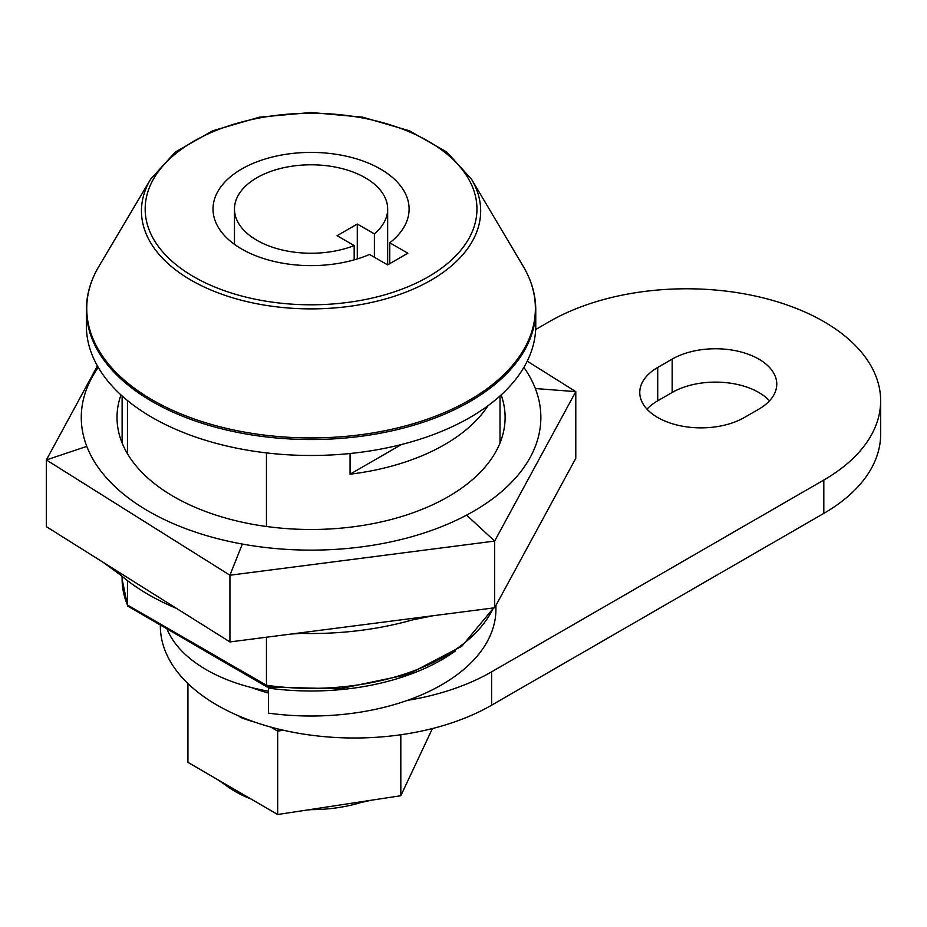 <?xml version="1.0" encoding="UTF-8"?>
<svg xmlns="http://www.w3.org/2000/svg" width="927" height="927" viewBox="0 0 927 927"><rect width="100%" height="100%" fill="white"/><g stroke="black" fill="none" stroke-linecap="round" stroke-linejoin="round"><path stroke-width="1.39" d="M268.529 691.183A148.088 85.504 180 0 1 167.08 629.271M269.769 687.417L268.529 688.135A184.855 106.732 0 0 0 455.424 650.939M268.529 688.135L268.529 713.153A184.855 106.732 180 0 0 495.922 609.294L495.922 605.435M127.462 400.545L127.462 453.72M127.462 580.626L127.462 605.018A188.946 109.085 180 0 1 122.121 579.271L122.121 576.362M374.392 233.905A76.593 44.229 0 0 0 387.66 209.015A76.593 44.229 0 0 0 311.066 164.797A76.593 44.229 0 0 0 234.473 209.015A76.593 44.229 0 0 0 275.249 248.112A76.593 44.229 0 0 0 354.172 245.574L337.069 235.701L357.289 224.021L374.392 233.905L374.392 257.254M535.76 309.815L535.76 325.759A224.693 129.722 180 0 1 311.066 455.481A224.693 129.722 180 0 1 86.373 325.759L86.373 309.815A224.693 129.722 0 0 0 152.19 401.542A224.693 129.722 0 0 0 397.046 429.664A224.693 129.722 0 0 0 535.76 309.815C535.713 294.902 531.553 280.441 523.28 266.455A224.322 129.513 180 0 1 429.792 418.309A224.322 129.513 180 0 1 152.445 400A224.322 129.513 180 0 1 98.853 266.455L150.614 179.224A169.606 97.926 0 0 0 191.136 280.209A169.606 97.926 0 0 0 400.835 294.044A169.606 97.926 0 0 0 471.519 179.224L446.849 152.086L409.398 130.777L362.677 117.173L311.066 112.491L259.456 117.173L212.735 130.777L175.284 152.086L150.614 179.224M266.455 452.909L266.455 526.49M266.455 637.22L266.455 685.273L127.462 605.018L127.648 606.015L122.121 579.271M493.651 607.927L461.797 646.27L407.857 674.532L339.699 688.807L267.069 687L127.648 606.015M267.069 687L266.455 685.273A188.946 109.085 180 0 0 493.361 607.961M369.549 254.45A98.042 56.605 180 0 1 267.022 259.595A98.042 56.605 180 0 1 213.025 209.015A98.042 56.605 180 0 1 311.066 152.41A98.042 56.605 180 0 1 409.108 209.015A98.042 56.605 180 0 1 389.769 242.781L407.834 253.21L387.613 264.89L369.549 254.45M357.289 224.021L357.289 258.934M389.769 263.65L389.769 242.781M354.172 245.574L354.172 259.861M488.008 405.713A188.946 109.085 180 0 1 350.07 474.195L350.07 453.512M350.07 474.195L401.449 444.531M240.139 716.525L240.139 717.278A127.659 73.708 180 0 0 255.296 722.284M744.369 417.498A61.275 35.377 180 0 1 677.591 425.169A61.275 35.377 180 0 1 639.769 392.48A61.275 35.377 180 0 1 657.718 367.463L672.156 359.12A61.275 35.377 180 0 1 738.935 351.449A61.275 35.377 180 0 1 776.768 384.137A61.275 35.377 180 0 1 758.819 409.155L744.369 417.498M769.526 400.812A61.275 35.377 0 0 0 672.156 392.48L657.718 400.812A61.275 35.377 0 0 0 647 409.155M160.348 625.389L160.348 625.968A194.056 112.04 0 0 0 280.139 729.479A194.056 112.04 0 0 0 491.611 705.192L823.813 513.396A194.056 112.04 0 0 0 880.65 434.172L880.65 400.812A194.056 112.04 0 0 0 760.858 297.312A194.056 112.04 0 0 0 549.387 321.599L535.667 329.525M407.37 700.395A194.056 112.04 0 0 0 491.611 671.832L823.813 480.035A194.056 112.04 0 0 0 880.65 400.812M251.217 687.498A194.056 112.04 0 0 0 268.529 693.083M310.823 809.63A107.242 61.912 0 0 0 311.773 809.63A107.242 61.912 0 0 0 360.916 802.539L371.124 800.256L277.683 814.509L187.926 762.342L187.926 683.547M224.207 784.022A107.242 61.912 0 0 0 225.331 784.914A107.242 61.912 0 0 0 251.043 799.028M432.422 728.552L400.823 795.725L371.124 800.256M278.401 729.051L277.683 731.125L283.442 730.244M270.649 727.035L277.683 731.125L277.683 814.509M400.823 795.725L400.823 734.752M523.871 367.393A229.792 132.677 180 0 1 535.331 388.529L575.783 391.646L575.783 458.367L494.647 607.788L229.931 641.936L46.35 526.652L46.35 459.943L229.931 575.227L494.647 541.078L575.783 391.646L527.231 361.159M229.931 641.936L229.931 575.227L242.329 544.056A229.792 132.677 180 0 1 86.802 446.385A229.792 132.677 180 0 1 98.262 367.393M494.647 607.788L494.647 541.078L466.594 515.122A229.792 132.677 180 0 1 242.329 544.056M97.405 365.91L46.35 459.943L86.802 446.385M535.331 388.529A229.792 132.677 180 0 1 466.594 515.122M501.148 394.925A194.056 112.04 180 0 1 505.111 417.451A194.056 112.04 180 0 1 311.066 529.491A194.056 112.04 180 0 1 117.011 417.451A194.056 112.04 180 0 1 120.985 394.925M300.047 633.361A229.792 132.677 0 0 0 302.132 633.419A229.792 132.677 0 0 0 412.411 619.92L433.187 615.725M118.969 573.651A229.792 132.677 0 0 0 121.124 575.516A229.792 132.677 0 0 0 176.524 608.402M193.755 276.744A165.898 95.782 180 0 1 268.135 116.501A165.898 95.782 180 0 1 471.31 233.801A165.898 95.782 180 0 1 193.755 276.744M657.718 400.812L657.718 367.463M672.156 392.48L672.156 359.12M823.813 513.396L823.813 480.035M491.611 705.192L491.611 671.832M122.121 395.968L122.121 442.99M471.519 179.224L523.28 266.455M86.373 309.815C86.42 294.902 90.579 280.441 98.853 266.455M234.473 209.015L234.473 244.346M387.66 209.015L387.66 264.855M500.012 395.968L500.012 442.99M225.354 784.902L216.165 778.75M311.773 809.607L307.382 809.978M302.144 633.373L291.345 634.01M121.182 575.505L102.793 562.098"/></g></svg>
